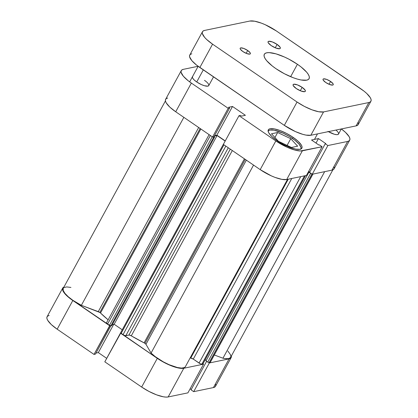<?xml version="1.0" encoding="UTF-8"?>
<svg xmlns="http://www.w3.org/2000/svg" width="418" height="418" viewBox="0 0 418 418"><rect width="100%" height="100%" fill="white"/><g stroke="black" fill="none" stroke-linecap="round" stroke-linejoin="round"><path stroke-width="0.63" d="M231.311 355.817L231.306 357.238L230.553 358.273L229.08 358.874L213.436 387.57L193.691 391.661L209.334 362.965L229.08 358.874L209.334 362.965L208.754 362.568L209.334 362.965L193.691 391.661L213.436 387.57L214.909 386.969L215.662 385.939L215.667 384.513M157.299 358.351L141.65 387.052L104.808 361.821L120.452 333.12L157.299 358.351L120.765 333.057L104.808 361.821L141.65 387.052L148.96 391.426L156.562 394.848L163.307 396.786L166.024 397.1L168.161 396.954L187.907 392.863L168.161 396.954L183.805 368.253L178.951 368.091L172.211 366.147L164.608 362.73L157.299 358.351L141.65 387.052A22.023 6.469 28.6 0 0 168.161 396.954L183.805 368.253L203.55 364.162L183.805 368.253A22.023 6.469 -151.4 0 1 157.299 358.351M202.991 363.78L203.55 364.162L187.907 392.863L203.55 364.162L202.991 363.78M109.971 325.669L69.628 298.159L64.785 293.608L63.322 291.581L62.575 289.82L62.58 288.399L63.944 287.025A22.023 6.469 -151.4 0 0 62.731 288.044A22.023 6.469 -151.4 0 0 72.816 300.5L109.662 325.732L94.013 354.427L95.424 354.135L110.827 325.888L95.424 354.135L94.013 354.427L57.172 329.196L94.013 354.427L109.971 325.669M49.162 315.465L47.689 316.065L46.936 317.095L46.931 318.521L47.673 320.277L51.268 324.53L57.172 329.196L72.816 300.5L57.172 329.196A22.023 6.469 28.6 0 1 47.082 316.74L62.731 288.044M96.004 353.079L98.314 352.599L106.7 358.341L98.314 352.599L113.712 324.358L98.314 352.599L96.004 353.079M190.153 388.74L191.256 389.492L190.153 388.74M191.057 389.858L193.691 391.661L191.057 389.858L206.617 361.314L191.057 389.858M213.436 387.57A22.023 6.469 28.6 0 0 215.51 386.295L231.159 357.594A22.023 6.469 -151.4 0 1 229.08 358.874L213.436 387.57M231.353 356.026A22.023 6.469 -151.4 0 1 231.159 357.594M268.157 131.383A18.544 5.444 -151.4 0 1 268.278 131.111A18.544 5.444 -151.4 0 1 292.349 138.374A18.544 5.444 -151.4 0 1 300.84 148.865A18.544 5.444 -151.4 0 1 300.678 149.111M192.719 76.437L192.4 77.471L192.714 78.213L194.229 80L196.716 81.97A9.274 2.722 -151.4 0 1 192.468 76.724L192.468 76.724M293.123 137.35L292.506 138.478L293.123 137.35L286.774 133.546L280.17 130.578L274.318 128.896L270.101 128.749L268.821 129.272L268.168 130.165L268.163 131.404L268.811 132.934L271.93 136.623L277.056 140.678A19.123 5.617 -151.4 0 1 268.299 129.857A19.123 5.617 -151.4 0 1 293.123 137.35A19.123 5.617 -151.4 0 1 301.88 148.171A19.123 5.617 -151.4 0 1 277.056 140.678L283.404 144.482L290.008 147.449L295.86 149.132L300.077 149.278L301.357 148.756L302.01 147.857L302.015 146.624L301.368 145.093L298.248 141.404L293.123 137.35M167.702 98.042L166.228 98.643L165.476 99.672L165.471 101.099L166.218 102.854L169.812 107.107L175.712 111.773L191.36 83.078L228.202 108.309L212.558 137.005L175.712 111.773L212.558 137.005L213.969 136.712L229.613 108.016L228.202 108.309L191.36 83.078L188.168 80.737L183.33 76.186L181.119 72.398L181.125 70.976L181.877 69.942L183.35 69.341L198.111 66.284L183.35 69.341A22.023 6.469 -151.4 0 0 181.271 70.621L165.627 99.317A22.023 6.469 28.6 0 0 175.712 111.773L191.36 83.078A22.023 6.469 -151.4 0 1 181.271 70.621M306.446 175.44L322.095 146.739L302.35 150.83L286.701 179.531L306.446 175.44L322.095 146.739L300.213 150.982L294.303 149.905L286.988 147.173L275.838 140.929L238.997 115.697L240.407 115.405L241.463 116.126L245.403 115.311L232.507 106.475L228.562 107.295L229.613 108.016L228.562 107.295L232.507 106.475L216.858 135.176L225.245 140.918L216.858 135.176L214.544 135.657L216.858 135.176L232.507 106.475L245.403 115.311L241.463 116.126L240.407 115.405L238.997 115.697L275.838 140.929L260.195 169.63L271.339 175.874L275.107 177.425L281.847 179.364L286.701 179.531L306.446 175.44M223.348 144.398L260.195 169.63L223.348 144.398L238.997 115.697L223.348 144.398M308.698 171.317L309.795 172.07L308.698 171.317M349.699 140.171L334.055 168.872A22.023 6.469 28.6 0 1 331.976 170.147L347.624 141.451L327.879 145.542L312.23 174.238L331.976 170.147L347.624 141.451A22.023 6.469 -151.4 0 0 349.699 140.171A22.023 6.469 -151.4 0 0 341.349 128.943L345.514 132.381L349.108 136.634L349.856 138.395L349.85 139.816L349.098 140.85L347.624 141.451L327.879 145.542L325.246 143.74L309.597 172.435L312.23 174.238L331.976 170.147L333.449 169.546L334.201 168.517L334.207 167.09M325.246 143.74L325.81 143.62L318.453 138.583L311.535 140.014L318.897 145.051L319.462 144.936L322.095 146.739L319.462 144.936L318.897 145.051L311.535 140.014L318.453 138.583L316.003 143.071L318.453 138.583L325.81 143.62L325.246 143.74L327.879 145.542L312.23 174.238L309.597 172.435L325.246 143.74M205.844 81.338L204.501 80.355A9.274 2.722 -151.4 0 1 208.749 85.601A9.274 2.722 -151.4 0 1 196.716 81.97L201.408 84.598L204.486 85.747L207.877 86.139L208.812 85.45M327.963 131.393L334.243 134.22L336.73 134.669L337.634 134.606L338.57 133.922M275.838 140.929L260.195 169.63A22.023 6.469 28.6 0 0 286.701 179.531L302.35 150.83A22.023 6.469 -151.4 0 1 275.838 140.929M213.969 136.712L212.558 137.005L228.202 108.309L229.613 108.016L213.969 136.712M335.92 130.071A9.274 2.722 -151.4 0 1 338.507 134.068A9.274 2.722 -151.4 0 1 328.37 131.633M277.656 132.501L271.475 133.786L278.378 141.268L291.461 147.47L297.642 146.19L290.745 138.703L287.093 145.401L290.745 138.703L277.656 132.501L274.924 137.522L277.656 132.501L271.475 133.786L278.378 141.268L291.461 147.47L297.642 146.19L290.745 138.703L277.656 132.501M268.152 131.409L268.784 130.541L270.023 130.035L274.114 130.17L282.96 133.112L289.366 136.461L295.035 140.344L299.11 144.173L300.97 147.366L300.965 148.562L300.333 149.435M144.962 343.356L245.256 159.399L144.962 343.356L144.09 342.844L244.42 158.824L144.09 342.844L131.283 335.842A64.91 19.061 28.6 0 0 144.09 342.844A2.32 0.679 28.6 0 1 144.962 343.356A2.32 0.679 28.6 0 1 145.96 344.291L144.962 343.356M246.359 160.151L145.96 344.291L246.359 160.151M165.429 100.89L63.238 288.321A21.443 6.296 28.6 0 0 81.364 305.318L98.272 311.635L198.665 127.495L98.272 311.635A2.32 0.679 28.6 0 1 99.839 312.455L100.524 313.009A64.91 19.061 28.6 0 0 108.126 319.827L100.524 313.009L200.854 128.99L100.524 313.009A2.32 0.679 28.6 0 0 99.839 312.455L200.133 128.498L99.839 312.455L81.364 305.318L72.889 300.333L68.228 296.733L64.884 293.311L63.181 290.385L63.28 288.248M120.739 332.665A1.16 0.34 28.6 0 0 120.63 332.733A1.16 0.34 28.6 0 0 121.157 333.386L223.97 144.821L121.157 333.386L123.023 334.661A2.32 0.679 28.6 0 0 125.813 335.706L228.275 147.773L125.813 335.706L128.911 335.064A2.32 0.679 28.6 0 1 131.283 335.842L232.319 150.537L131.283 335.842L129.334 335.069L124.966 335.607L123.023 334.661L120.619 332.749M190.744 358.054L288.253 179.207L190.744 358.054L190.106 358.017A64.91 19.061 28.6 0 0 190.744 358.054L193.283 359.109L291.764 178.481L193.283 359.109A2.32 0.679 28.6 0 0 190.744 358.054M311.771 173.867L308.907 172.174L309.466 172.059L308.609 171.474L309.466 172.059L308.907 172.174L206.006 360.901L308.907 172.174L310.631 173.355L207.736 362.082L206.006 360.901L207.736 362.082L310.631 173.355A1.16 0.34 -151.4 0 0 311.65 173.841M225.161 141.075L217.067 135.536L214.298 136.111L217.067 135.536L225.161 141.075M212.866 136.942A1.16 0.34 -151.4 0 0 213.734 137.161L110.838 325.883L111.763 325.695L110.838 325.883L213.734 137.161L214.659 136.968L111.763 325.695L214.659 136.968L214.053 136.555L214.659 136.968L212.72 136.869M227.852 351.005L230.537 354.788L230.856 356.726M230.553 357.474L229.069 358.451L227.904 358.67L224.821 358.55L222.956 358.21L214.314 354.981L222.956 358.21A21.443 6.296 28.6 0 0 230.647 357.317L332.838 169.886M210.364 362.223L208.875 362.594L207.736 362.082A1.16 0.34 28.6 0 0 209.131 362.605L210.129 362.396L312.774 174.128L210.129 362.396A2.32 0.679 28.6 0 0 210.348 362.26L312.941 174.092M206.205 360.535L205.154 359.814L206.205 360.535M202.965 363.817L201.628 364.125L200.232 363.728L193.283 359.109L199.062 363.07A2.32 0.679 28.6 0 0 201.852 364.109L304.497 175.842L201.852 364.109L202.85 363.906A1.16 0.34 28.6 0 0 202.96 363.838A1.16 0.34 28.6 0 0 202.955 363.707M185.263 366.879L184.479 367.553L181.642 368.096L177.368 367.521L169.175 364.726L163.286 361.831L155.209 356.622L151.07 353.053L145.96 344.291L151.07 353.053A21.443 6.296 28.6 0 0 170.941 365.463A21.443 6.296 28.6 0 0 185.373 366.701L287.516 179.364M122.234 329.781L114.171 324.263L112.332 324.645L114.171 324.263L217.067 135.536L114.171 324.263L122.234 329.781M209.094 134.638L106.517 322.78A2.32 0.679 28.6 0 0 107.578 324.091L109.443 325.366L212.25 136.796L109.443 325.366A1.16 0.34 28.6 0 0 110.838 325.883L107.578 324.091L106.501 322.816M64.006 287.537L66.739 286.926L70.929 287.427M253.554 165.084L151.07 353.053L253.554 165.084M324.666 171.662L222.956 358.21L324.666 171.662M81.364 305.318L183.847 117.348L81.364 305.318M300.714 176.626L199.062 363.07L300.714 176.626M305.495 175.633L202.85 363.906L305.495 175.633M311.938 174.04L209.131 362.605L311.938 174.04M107.578 324.091L210.39 135.521L107.578 324.091M128.911 335.064L230.276 149.142L128.911 335.064M123.023 334.661L225.83 146.096L123.023 334.661M203.305 69.879L196.716 81.97L203.305 69.879M277.103 44.407L275.258 47.793L277.103 44.407L272.395 41.946L268.732 41.277L268.027 41.795L268.262 42.803L271.261 45.619A6.954 2.043 -151.4 0 1 268.074 41.685A6.954 2.043 -151.4 0 1 277.103 44.407A6.954 2.043 -151.4 0 1 280.29 48.342A6.954 2.043 -151.4 0 1 271.261 45.619L275.969 48.08L279.632 48.744L280.337 48.227L280.102 47.224L277.103 44.407M302.146 87.352L300.296 90.737L302.146 87.352L297.433 84.891L293.77 84.222L293.07 84.739L293.305 85.742L296.299 88.559A6.954 2.043 -151.4 0 1 293.117 84.624A6.954 2.043 -151.4 0 1 302.146 87.352A6.954 2.043 -151.4 0 1 305.328 91.286A6.954 2.043 -151.4 0 1 296.299 88.559L301.012 91.025L304.675 91.688L305.375 91.171L305.14 90.168L302.146 87.352M247.696 50.5L246.16 53.321L247.696 50.5L243.772 48.446L240.721 47.892L240.136 48.326L240.329 49.162L242.832 51.508A5.795 1.703 -151.4 0 1 240.178 48.232A5.795 1.703 -151.4 0 1 247.696 50.5A5.795 1.703 -151.4 0 1 250.351 53.781A5.795 1.703 -151.4 0 1 242.832 51.508L246.756 53.561L249.807 54.115L250.392 53.687L250.199 52.846L247.696 50.5M330.575 81.458L329.034 84.284L330.575 81.458L326.651 79.404L323.6 78.85L323.015 79.284L323.208 80.12L325.706 82.466A5.795 1.703 -151.4 0 1 323.051 79.19A5.795 1.703 -151.4 0 1 330.575 81.458A5.795 1.703 -151.4 0 1 333.23 84.739A5.795 1.703 -151.4 0 1 325.706 82.466L329.63 84.52L332.681 85.073L333.266 84.645L333.073 83.804L330.575 81.458M297.412 64.262L290.641 76.687L297.412 64.262A25.498 7.487 -151.4 0 1 309.09 78.688A25.498 7.487 -151.4 0 1 275.99 68.704A25.498 7.487 -151.4 0 1 264.312 54.277A25.498 7.487 -151.4 0 1 297.412 64.262L288.948 59.194L284.506 57.036L276.037 53.87L269.192 52.626L266.715 52.799L265.012 53.494L264.139 54.69L264.134 56.336L264.996 58.374L266.694 60.725L272.301 65.992L275.99 68.704L284.454 73.772L293.258 77.732L297.37 79.096L301.07 79.979L306.687 80.167L308.395 79.472L309.263 78.276L309.268 76.63L308.406 74.592L306.713 72.241L301.106 66.974L297.412 64.262M191.836 53.776L190.362 54.377L189.61 55.411L189.605 56.832L191.815 60.626L196.653 65.171L284.324 125.363L295.474 131.607L302.789 134.34L305.981 135.103L310.835 135.27L356.11 125.886L357.583 125.285L358.336 124.251L358.341 122.829M202.49 31.705L189.762 55.056A22.023 6.469 28.6 0 0 199.846 67.512L212.574 44.167L206.675 39.496L204.543 37.275L202.333 33.487L202.338 32.061L203.091 31.031L204.564 30.43L249.839 21.046L254.693 21.213L261.438 23.152L265.2 24.704L276.35 30.948L364.021 91.145L366.732 93.47L370.327 97.723L371.069 99.479L371.064 100.905L370.311 101.935L368.838 102.535L323.563 111.919L318.709 111.752L311.969 109.814L304.367 106.397L297.057 102.018L212.574 44.167L297.057 102.018L284.324 125.363L199.846 67.512L212.574 44.167A22.023 6.469 -151.4 0 1 202.49 31.705A22.023 6.469 -151.4 0 1 204.564 30.43L249.839 21.046A22.023 6.469 -151.4 0 1 276.35 30.948L360.828 88.804A22.023 6.469 -151.4 0 1 370.918 101.26A22.023 6.469 -151.4 0 1 368.838 102.535L323.563 111.919L310.835 135.27L356.11 125.886L368.838 102.535L356.11 125.886A22.023 6.469 28.6 0 0 358.189 124.606L370.918 101.26M297.057 102.018L284.324 125.363A22.023 6.469 28.6 0 0 310.835 135.27L323.563 111.919A22.023 6.469 -151.4 0 1 297.057 102.018M305.579 175.617L202.96 363.838M223.525 144.006L120.63 332.733M213.509 76.87L208.744 85.612M341.297 128.958L338.502 134.079M317.481 133.891L314.472 139.408M198.148 66.305L189.657 81.871"/></g></svg>
